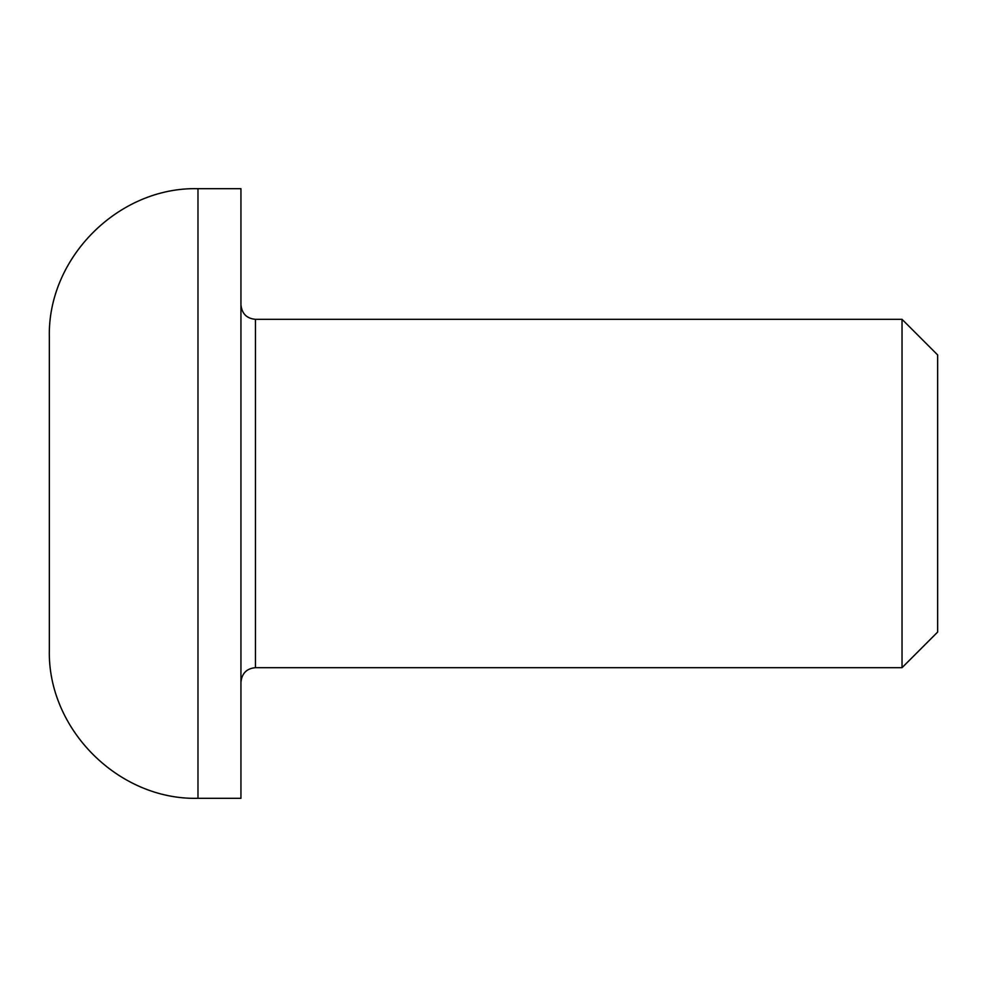 <?xml version="1.0" encoding="UTF-8"?>
<svg xmlns="http://www.w3.org/2000/svg" width="987" height="987" viewBox="0 0 987 987"><rect width="100%" height="100%" fill="white"/><g stroke="black" fill="none" stroke-linecap="round" stroke-linejoin="round"><path stroke-width="1.48" d="M902.032 319.319L902.032 667.681L255.46 667.681L255.46 319.319L902.032 319.319L937.65 354.938L937.65 632.062L902.032 667.681M240.939 188.69L240.939 798.31L197.98 798.31L197.98 188.69L240.939 188.69M197.98 188.69C118.576 186.642 47.302 257.891 49.35 337.32L49.35 649.68C47.302 729.109 118.576 800.358 197.98 798.31M255.46 319.319C246.725 318.542 241.889 313.706 240.939 304.81M255.46 667.681C246.725 668.458 241.889 673.294 240.939 682.19"/></g></svg>
